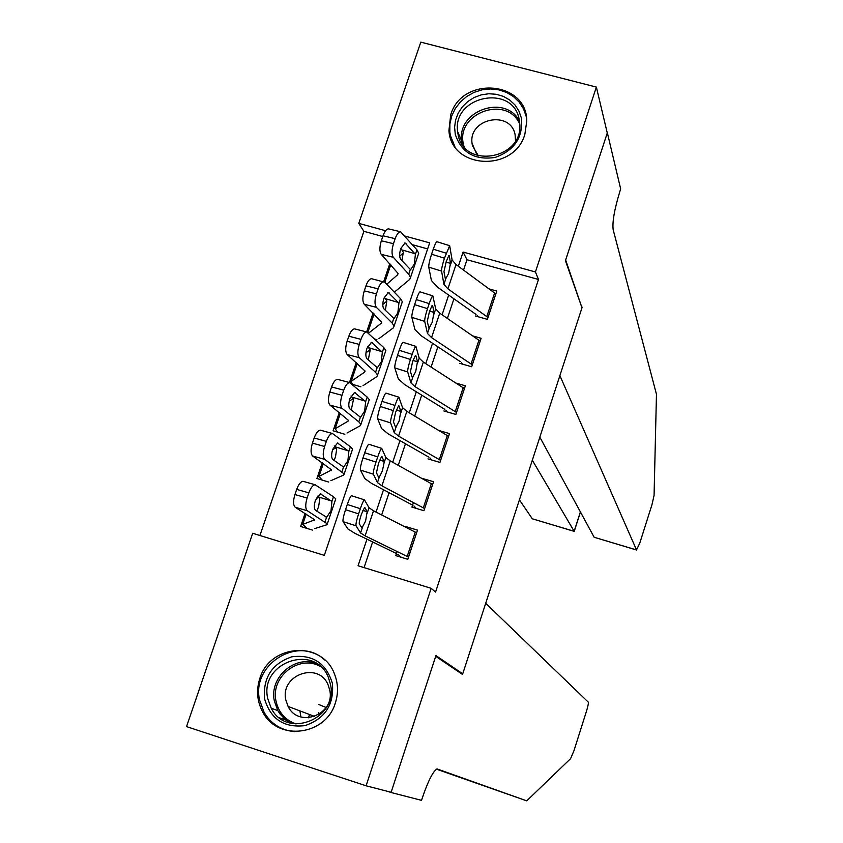 <?xml version="1.0" encoding="UTF-8"?>
<svg xmlns="http://www.w3.org/2000/svg" width="843" height="843" viewBox="0 0 843 843"><rect width="100%" height="100%" fill="white"/><g stroke="black" fill="none" stroke-linecap="round" stroke-linejoin="round"><path stroke-width="1.26" d="M524.862 134.311C514.104 172.583 451.047 169.232 448.929 130.602L450.699 114.869C461.848 75.67 527.054 80.812 526.749 121.213L524.862 134.311M335.356 702.914C325.988 735.581 277.948 741.65 262.89 712.282C257.083 701.618 256.051 690.375 259.813 678.541C269.855 643.767 322.395 640.406 334.481 674.031C338.201 683.431 338.496 693.051 335.356 702.914M382.764 236.525L363.881 231.319L358.781 223.363L420.805 42.15L596.37 87.082L607.276 133.015L565.432 260.635L581.986 307.769L462.733 673.81L435.936 655.612L391.131 792.262L366.083 785.792L186.535 726.603L252.71 533.271L324.313 555.358L429.677 242.858L404.956 236.061M363.881 231.319L259.929 535.495M475.473 316.009L487.402 319.36L496.79 291.056L489.203 288.949M459.73 363.333L471.68 366.758L481.121 338.285L472.765 335.914M443.892 410.962L455.863 414.44L465.368 385.788L456.021 383.101M427.959 458.887L439.941 462.428L449.509 433.597L438.876 430.488M413.428 502.576L411.921 507.107L423.924 510.721L433.544 481.711L421.532 478.223M305.061 513.429L300.635 526.475L312.437 530.089M322.237 462.818L316.915 478.487L328.696 482.038M339.297 412.543L333.101 430.794L344.861 434.282M356.241 362.585L349.476 382.522M373.08 312.964L366.642 331.942M427.633 248.906L412.48 244.723M360.93 386.821L352.226 384.292M376.895 339.655L374.787 339.044M389.814 263.648L383.691 281.699C381.668 281.868 379.814 284.249 378.138 288.854L365.978 285.83C367.664 281.246 369.529 278.864 371.573 278.706L372.163 278.843M366.968 539.183L358.064 565.769L431.163 588.319L435.557 592.092L538.487 279.465L466.99 259.749L463.534 270.076M453.934 298.801L447.37 318.422M437.875 346.81L431.1 367.084M421.721 395.135L414.724 416.052M405.462 443.766L398.244 465.347M389.097 492.691L381.668 514.947M372.638 541.944L364.05 567.613M397.158 551.501L395.788 555.632L407.801 559.309L417.485 530.121L405.483 526.475L405.304 526.991M460.531 673.114L462.733 673.81M596.37 87.082L535.431 271.962L463.092 252.057L458.339 266.251M538.487 279.465L535.431 271.962M431.163 588.319L366.083 785.792M448.687 295.082L442.09 314.787M432.554 343.291L425.736 363.639M416.316 391.795L409.276 412.807M399.972 440.615L392.712 462.28M383.523 489.741L376.041 512.08M385.567 230.729L358.781 223.363M466.99 259.749L463.092 252.057M406.821 527.771L405.483 526.475M408.539 557.097L365.135 535.863L360.562 532.955L356.052 525.8L343.059 521.648C342.648 520.089 343.47 516.106 345.535 509.699L358.591 513.872C356.526 520.279 355.683 524.251 356.052 525.8M396.484 553.545L354.85 533.292L347.896 528.909L343.059 521.648M397.833 554.273L401.331 557.328M416.6 532.797L373.533 510.805L369.023 507.739L364.439 499.846C363.491 500.552 362.121 503.492 360.33 508.677L358.591 513.872M360.33 508.677L347.284 504.514L345.535 509.699M347.284 504.514C349.076 499.33 350.467 496.401 351.447 495.705L351.742 495.8M362.848 510.415L367.179 511.69L365.567 521.111L361.974 527.929L359.318 523.903C359.023 522.671 359.698 519.52 361.331 514.451L364.576 507.433M367.179 511.69L364.819 507.507M316.294 498.16L318.875 497.107M335.461 499.773L335.767 498.877L333.501 496.78L315.124 484.746C312.827 485.083 310.74 487.791 308.865 492.87L296.683 489.393C298.57 484.325 300.677 481.627 302.995 481.3L303.891 481.564M314.671 528.603L326.873 524.746L327.326 523.882L307.358 510.774L295.229 507.275C293.132 505.21 293.037 500.963 294.934 494.556L296.683 489.393M307.284 528.508L302.69 524.409L314.734 519.815L295.229 507.275M331.921 501.448L331.014 510.689L326.684 517.254L315.598 510.394C313.975 508.761 313.923 505.4 315.43 500.32L320.382 493.85L331.921 501.448L333.501 496.78M294.934 494.556L307.105 498.044L308.865 492.87M307.105 498.044C305.208 504.472 305.292 508.708 307.358 510.774M316.736 511.121L318.591 506.833L319.803 498.793L317.432 496.148M332.384 683.357C334.218 704.664 325.071 718.763 304.955 725.633C284.028 728.025 270.561 719.09 264.565 698.805C262.868 677.614 271.994 663.61 291.92 656.781C312.711 654.263 326.199 663.114 332.384 683.357M267.716 698.478L271.214 708.215C286.725 739.711 338.791 718.689 330.435 684.189L328.433 677.635C315.366 642.851 259.265 662.219 267.716 698.478M319.139 714.306L318.77 712.725M285.819 699.953L288.106 706.445C298.749 728.816 335.577 714.274 329.697 689.964L328.159 685.053C318.738 661.038 279.897 674.758 285.819 699.953M324.66 659.964C298.527 635.106 251.214 664.21 259.56 699.943L264.154 712.493C271.077 723.874 281.151 730.259 294.397 731.629M299.918 710.891L300.877 716.919M521.269 117.651C523.398 137.103 514.694 150.37 495.157 157.441C474.757 160.433 461.469 152.741 455.283 134.385L454.598 127.219L455.589 120.012L458.213 113.099L462.343 106.85L467.749 101.55L474.188 97.482L481.332 94.837L488.824 93.752L496.295 94.279L503.366 96.387L509.688 100.001L514.947 104.911L518.877 110.897L521.269 117.651M458.118 134.68C463.892 169.369 523.039 159.359 519.794 124.069L519.14 119.2C512.723 83.605 452.343 95.891 457.612 131.561L458.118 134.68M515.505 140.813L515.105 134.732C510.668 109.875 468.518 118.21 472.027 143.173L472.386 145.533L478.35 155.807M526.18 116.408L523.535 108.884L519.246 102.182L513.503 96.618L506.58 92.435L498.803 89.843L490.552 88.958L482.196 89.801L474.135 92.34L466.727 96.46L460.341 101.961L455.252 108.599L451.7 116.049L449.867 123.984L449.825 132.014L450.415 135.618L454.841 146.545M485.705 603.303L588.245 702.114C588.604 703.136 587.982 706.276 586.38 711.524L573.957 750.713L570.585 758.658L526.738 800.85L437.011 768.9C433.017 771.292 428.118 780.966 422.311 797.91L421.521 800.344L391.047 792.504L435.705 656.318L462.522 674.463L485.705 603.303M387.411 791.303L391.047 792.504M526.738 800.85L436.453 769.164M308.464 717.793L309.56 714.527M519.414 499.846L532.291 518.782L574.157 531.29L580.395 511.901M532.323 460.225L574.22 531.385L580.448 512.007M582.186 307.147L559.878 375.62L636.518 549.931L639.826 542.976L651.934 504.82L654.073 495.421L656.465 394.292L613.177 229.781C612.176 222.141 614.431 209.296 619.942 191.235L620.68 188.99L607.35 132.794L565.653 259.971L581.723 307.021M539.836 437.159L594.157 537.265L636.518 549.931M574.209 531.375L532.291 518.782M636.57 550.015L594.157 537.265M424.63 508.571L381.9 485.821L377.453 482.596L373.386 474.188L360.425 470.067C360.066 468.35 360.92 464.303 362.975 457.918L375.989 462.059C373.944 468.434 373.07 472.48 373.386 474.188M412.585 505.115L371.584 483.429L364.808 478.582L360.425 470.067M413.913 505.916L416.337 508.434M432.649 484.43L390.246 460.91L385.852 457.549L381.71 448.35C380.804 448.992 379.476 451.837 377.727 456.895L375.989 462.059M377.727 456.895L364.703 452.765L362.975 457.918M364.703 452.765C366.463 447.707 367.811 444.872 368.749 444.24L369.023 444.324M379.666 460.109L384.05 461.374L384.05 462.933L382.385 470.942L379.266 477.191L378.665 477.444L376.463 472.786L378.539 463.176L381.637 456.411M384.05 461.374L381.932 456.506M440.626 460.362L398.56 436.094L394.229 432.564L390.604 422.912L377.685 418.823C377.379 416.948 378.254 412.838 380.298 406.484L393.281 410.583C391.236 416.937 390.341 421.047 390.604 422.912M428.592 457.001L388.212 433.892L381.626 428.581L377.685 418.823M429.888 457.865L431.616 459.962M448.592 436.358L406.853 411.352L402.575 407.675L398.865 397.179C397.991 397.77 396.705 400.52 394.998 405.451L393.281 410.583M394.998 405.451L382.016 401.363L380.298 406.484M382.016 401.363C383.723 396.431 385.03 393.681 385.936 393.112L386.189 393.196M396.389 410.13L400.815 411.384L399.097 421.1L395.694 427.496L393.502 422.016L395.63 412.248L398.591 405.725M400.815 411.384L398.939 405.841M456.527 412.438L415.114 386.684L410.899 382.859L407.706 371.974L394.819 367.927C394.577 365.894 395.462 361.721 397.506 355.388L410.446 359.455C408.412 365.778 407.496 369.961 407.706 371.974M444.493 409.182L404.745 384.661L398.328 378.907L394.819 367.927M445.768 410.098L447.022 411.869M464.43 388.591L423.344 362.1L419.192 358.127L415.905 346.357C415.072 346.873 413.818 349.55 412.164 354.355L410.446 359.455M412.164 354.355L399.213 350.298L397.506 355.388M399.213 350.298C400.878 345.493 402.153 342.827 403.017 342.321L403.239 342.384M413.017 360.488L417.475 361.721L415.694 371.584L412.396 377.769L410.436 371.573L412.617 361.658L415.441 355.377M417.475 361.721L415.831 355.504M472.322 364.819L431.553 337.59L427.454 333.47L424.693 321.373L411.848 317.358C411.647 315.177 412.564 310.941 414.598 304.639L427.506 308.664C425.483 314.966 424.545 319.202 424.693 321.373M460.299 361.647L421.163 335.746L414.925 329.55L411.848 317.358M461.553 362.638L462.459 364.113M480.183 341.12L439.74 313.164L435.694 308.896L432.838 295.851C432.037 296.325 430.826 298.907 429.213 303.606L427.506 308.664M429.213 303.606L416.305 299.581L414.598 304.639M416.305 299.581C417.928 294.881 419.15 292.31 419.983 291.847L420.183 291.91M429.561 311.162L434.019 312.363L432.196 322.374L428.982 328.37L427.253 321.468L429.487 311.394L432.174 305.356M434.019 312.363L432.607 305.493M332.616 449.614L336.294 447.675M352.205 450.204L352.574 449.108L350.403 446.758L332.437 433.492C330.214 433.776 328.18 436.4 326.357 441.363L314.186 438.002C316.02 433.049 318.053 430.436 320.308 430.162L321.12 430.383M330.888 480.668L343.659 475.052L344.186 473.956L324.787 459.403L312.669 456.021C310.624 453.808 310.551 449.509 312.437 443.123L314.186 438.002M322.205 480.078L318.96 476.421L331.626 469.92L312.669 456.021M348.833 451.384L347.885 460.742L343.681 467.106L332.837 459.509C331.267 457.76 331.225 454.345 332.722 449.287L337.537 443.018L348.833 451.384L350.403 446.758M312.437 443.123L324.608 446.495L326.357 441.363M324.608 446.495C322.721 452.891 322.774 457.201 324.787 459.403M334.07 460.404L335.482 456.948L336.726 448.845L334.249 445.894M349.202 401.173L353.343 398.539M368.834 400.952L369.266 399.666L367.19 397.053L349.634 382.564C347.474 382.806 345.504 385.346 343.723 390.183L331.562 386.937C333.343 382.111 335.324 379.582 337.506 379.35L338.243 379.54M347.01 433.028L360.33 425.662L360.93 424.356L358.812 421.869L342.089 408.381L329.982 405.114C328.001 402.754 327.948 398.391 329.834 392.027L331.562 386.937M337.485 432.101L335.145 428.729L348.043 421.205L348.412 420.341L329.982 405.114M365.641 401.658L364.65 411.11L360.572 417.285L349.961 408.95C348.433 407.085 348.412 403.628 349.908 398.581L354.576 392.511L365.641 401.658L367.19 397.053M329.834 392.027L341.995 395.293L343.723 390.183M341.995 395.293C340.108 401.658 340.14 406.02 342.089 408.381M351.246 410.004L353.533 399.213L351.004 395.978M365.957 352.796L370.182 349.676M385.356 352.016L385.852 350.54L383.881 347.674L366.716 331.963C364.629 332.174 362.722 334.629 360.983 339.35L348.823 336.22C350.562 331.51 352.479 329.055 354.597 328.865L355.261 329.033M363.027 385.673L376.895 376.6L377.569 375.061L375.546 372.321L359.287 357.685L347.179 354.534C345.261 352.026 345.23 347.611 347.105 341.278L348.823 336.22M352.932 384.492L350.962 381.974L351.225 381.331L364.671 372.09L365.093 371.078L347.179 354.534M382.332 352.237L381.299 361.805L377.358 367.79L366.968 358.718C365.493 356.747 365.493 353.238 366.979 348.222L371.51 342.332L382.332 352.237L383.881 347.674M347.105 341.278L359.266 344.418L360.983 339.35M359.266 344.418C357.39 350.772 357.4 355.188 359.287 357.685M368.275 359.908L370.235 349.908L367.696 346.41M382.806 304.46L386.863 301.109M401.774 303.385L402.343 301.72L400.457 298.601L384.872 282.279L371.573 278.706M378.96 338.623L393.365 327.843L394.113 326.093L392.185 323.101L376.368 307.326L364.271 304.281C362.406 301.646 362.406 297.168 364.271 290.856L365.978 285.83M368.57 333.154L381.194 323.28L381.668 322.131L364.271 304.281M398.918 303.143L397.843 312.806L394.029 318.612L383.871 308.823C382.437 306.736 382.459 303.185 383.944 298.18L388.338 292.479L398.918 303.143L400.457 298.601M364.271 290.856L376.421 293.891L378.138 288.854M376.421 293.891C374.555 300.213 374.534 304.692 376.368 307.326M385.514 309.181L386.832 300.909L384.313 297.168M488.023 317.495L447.896 288.822L443.913 284.397L441.574 271.109L428.76 267.126C428.623 264.797 429.561 260.487 431.574 254.217L444.451 258.211C442.438 264.491 441.479 268.791 441.574 271.109M476 314.418L437.475 287.147L431.405 280.508L428.76 267.126M477.233 315.461L477.886 316.683M495.832 293.933L456.021 264.544L452.101 259.981L449.667 245.682L444.451 258.211M446.147 253.185L433.27 249.191L431.574 254.217M433.27 249.191C434.851 244.607 436.042 242.11 436.843 241.709L437.022 241.762M446.021 262.162L450.468 263.332L448.581 273.49L445.452 279.286L443.955 271.678L446.253 261.467L448.803 255.661M450.468 263.332L449.287 255.819M384.808 282.205L390.678 264.586M399.687 256.198L403.397 252.826M418.096 255.071L418.718 253.216L416.927 249.844L400.562 231.751C398.602 231.878 396.811 234.196 395.167 238.685L383.017 235.777C384.661 231.298 386.473 228.99 388.454 228.864L388.96 228.99M394.777 291.847L409.719 279.402L410.541 277.431L408.707 274.186L393.344 257.305L381.247 254.365C379.434 251.583 379.466 247.052 381.321 240.771L383.017 235.777M386.737 284.239L397.611 274.786L398.128 273.49L381.247 254.365M415.409 254.354L414.282 264.133L410.594 269.749L400.667 259.244C399.276 257.041 399.319 253.458 400.794 248.464L405.061 242.932L415.409 254.354L416.927 249.844M381.321 240.771L393.47 243.69L395.167 238.685M393.47 243.69C391.605 249.981 391.563 254.523 393.344 257.305M401.974 260.55L403.312 252.226L400.857 248.274M362.385 527.518L360.562 532.955M369.023 507.739L367.2 513.166M373.533 510.805L365.135 535.863M415.272 532.07L407.201 556.401M325.008 521.922L326.589 517.254M314.46 520.394L314.681 519.731M302.69 524.409L306.178 514.125M321.12 494.072L320.329 493.85M318.77 497.033L331.436 500.953M291.33 723.315L285.629 719.774L280.013 714L277.811 710.586L274.354 700.976C269.033 677.53 294.765 654.748 316.578 663.589M320.34 666.423C299.149 654.231 270.371 676.655 275.988 700.986C278.527 712.409 285.208 720.08 296.019 723.989M462.238 144.311L461.679 140.95C456.969 110.38 505.537 93.657 519.509 121.16M519.804 124.227C507.054 94.268 455.094 113.236 463.534 144.659L464.082 146.745M326.104 707.488L318.791 704.516M379.266 477.191L377.453 482.596M385.852 457.549L384.05 462.933M390.246 460.91L381.9 485.821M431.342 483.65L423.323 507.823M396.031 427.201L394.229 432.564M402.575 407.675L400.783 413.028M406.853 411.352L398.56 436.094M447.306 435.525L439.34 459.551M412.68 377.527L410.899 382.859M419.192 358.127L417.401 363.449M423.344 362.1L415.114 386.684M463.176 387.706L455.252 411.574M429.235 328.169L427.454 333.47M435.694 308.896L433.924 314.186M439.74 313.164L431.553 337.59M478.95 340.172L471.079 363.902M341.963 471.732L343.533 467.085M331.31 470.636L331.584 469.825M318.96 476.421L323.322 463.587M338.328 443.292L337.358 443.028M335.725 447.001L348.37 450.857M358.812 421.869L360.372 417.253M348.043 421.205L348.37 420.225M335.145 428.729L340.351 413.386M355.419 392.838L354.271 392.532M352.564 397.285L365.177 401.089M375.546 372.321L377.095 367.738M364.671 372.09L365.061 370.952M351.225 381.331L357.274 363.502M372.395 342.722L371.078 342.384M369.297 347.896L381.89 351.636M392.185 323.101L393.723 318.549M381.194 323.28L381.637 321.994M367.811 332.437L374.081 313.944M389.255 292.921L387.791 292.553M385.925 298.822L398.486 302.511M445.673 279.128L443.913 284.397M452.101 259.981L450.341 265.239M456.021 264.544L447.896 288.822M494.62 292.942L486.801 316.525M408.707 274.186L410.235 269.665M397.611 274.786L398.107 273.343M384.84 282.236L390.783 264.702M406.02 243.448L404.387 243.058M402.448 250.055L414.988 253.69M448.929 130.602L449.93 132.846M351.447 495.705L364.439 499.846M327.326 523.882L335.767 498.877M302.637 524.43L306.135 514.104M326.684 517.254L325.988 517.044M315.124 484.746L302.995 481.3M288.106 706.445L314.734 716.476M291.499 723.347L283.669 718.046L277.811 710.586L271.214 708.215M279.56 717.846L286.167 720.143M462.259 144.353L461.679 140.95L457.612 131.561M472.027 143.173L476.558 153.963M368.749 444.24L381.71 448.35M385.936 393.112L398.865 397.179M403.017 342.321L415.905 346.357M419.983 291.847L432.838 295.851M344.186 473.956L352.574 449.108M318.907 476.453L323.28 463.566M343.681 467.106L343.048 466.906M332.437 433.492L320.308 430.162M360.93 424.356L369.266 399.666M335.082 428.771L340.319 413.355M360.572 417.285L360.003 417.106M349.634 382.564L337.506 379.35M377.569 375.061L385.852 350.54M351.162 381.384L357.242 363.47M377.358 367.79L376.832 367.632M366.716 331.963L354.597 328.865M394.113 326.093L402.343 301.72M367.78 332.405L374.05 313.912M436.843 241.709L449.667 245.682M410.541 277.431L418.718 253.216M400.562 231.751L388.454 228.864"/></g></svg>
